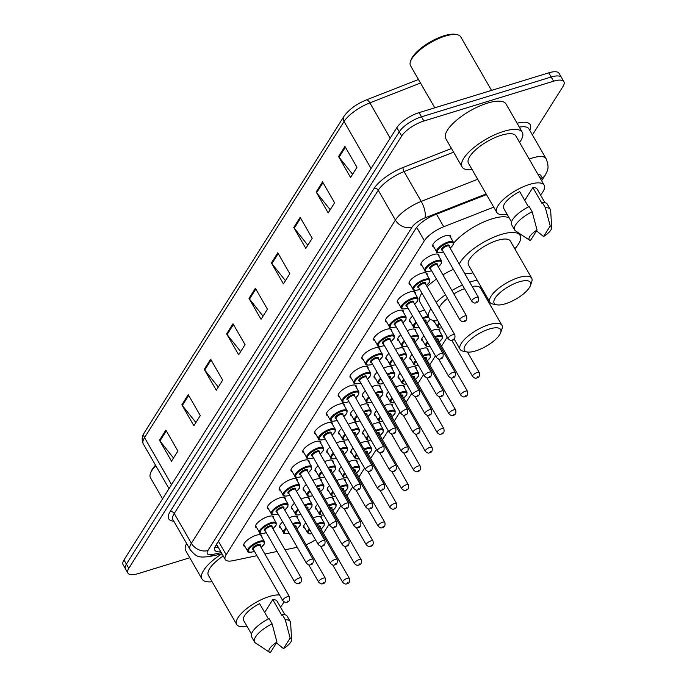 <?xml version="1.0" encoding="UTF-8"?>
<svg xmlns="http://www.w3.org/2000/svg" width="687" height="687" viewBox="0 0 687 687"><rect width="100%" height="100%" fill="white"/><g stroke="black" fill="none" stroke-linecap="round" stroke-linejoin="round"><path stroke-width="1.03" d="M256.826 527.848A10.296 3.572 -29.9 0 1 255.65 527.092A10.296 3.572 -29.9 0 1 258.767 521.673A10.296 3.572 -29.9 0 1 267.982 516.555A10.296 3.572 -29.9 0 1 273.495 516.83A10.296 3.572 -29.9 0 1 273.555 518.23M268.634 509.136A10.296 3.572 -29.9 0 1 267.458 508.38A10.296 3.572 -29.9 0 1 270.575 502.961A10.296 3.572 -29.9 0 1 279.789 497.852A10.296 3.572 -29.9 0 1 285.303 498.118A10.296 3.572 -29.9 0 1 285.363 499.518M280.442 490.424A10.296 3.572 -29.9 0 1 279.265 489.668A10.296 3.572 -29.9 0 1 282.383 484.249A10.296 3.572 -29.9 0 1 291.597 479.14A10.296 3.572 -29.9 0 1 297.11 479.406A10.296 3.572 -29.9 0 1 297.17 480.806M292.258 471.72A10.296 3.572 -29.9 0 1 291.073 470.956A10.296 3.572 -29.9 0 1 294.199 465.537A10.296 3.572 -29.9 0 1 303.414 460.427A10.296 3.572 -29.9 0 1 308.918 460.702A10.296 3.572 -29.9 0 1 308.987 462.093M304.066 453.008A10.296 3.572 -29.9 0 1 302.89 452.244A10.296 3.572 -29.9 0 1 306.007 446.825A10.296 3.572 -29.9 0 1 315.221 441.715A10.296 3.572 -29.9 0 1 320.735 441.99A10.296 3.572 -29.9 0 1 320.795 443.381M315.874 434.296A10.296 3.572 -29.9 0 1 314.698 433.54A10.296 3.572 -29.9 0 1 317.815 428.121A10.296 3.572 -29.9 0 1 327.029 423.003A10.296 3.572 -29.9 0 1 332.542 423.278A10.296 3.572 -29.9 0 1 332.602 424.669M327.682 415.583A10.296 3.572 -29.9 0 1 326.505 414.828A10.296 3.572 -29.9 0 1 329.631 409.409A10.296 3.572 -29.9 0 1 338.837 404.291A10.296 3.572 -29.9 0 1 344.35 404.566A10.296 3.572 -29.9 0 1 344.41 405.957M339.498 396.871A10.296 3.572 -29.9 0 1 338.322 396.116A10.296 3.572 -29.9 0 1 341.439 390.697A10.296 3.572 -29.9 0 1 350.653 385.579A10.296 3.572 -29.9 0 1 356.167 385.854A10.296 3.572 -29.9 0 1 356.227 387.253M351.306 378.159A10.296 3.572 -29.9 0 1 350.13 377.403A10.296 3.572 -29.9 0 1 353.247 371.985A10.296 3.572 -29.9 0 1 362.461 366.867A10.296 3.572 -29.9 0 1 367.974 367.141A10.296 3.572 -29.9 0 1 368.034 368.541M363.114 359.447A10.296 3.572 -29.9 0 1 361.937 358.691A10.296 3.572 -29.9 0 1 365.055 353.273A10.296 3.572 -29.9 0 1 374.269 348.154A10.296 3.572 -29.9 0 1 379.782 348.429A10.296 3.572 -29.9 0 1 379.842 349.829M374.922 340.735A10.296 3.572 -29.9 0 1 373.745 339.979A10.296 3.572 -29.9 0 1 376.871 334.56A10.296 3.572 -29.9 0 1 386.085 329.442A10.296 3.572 -29.9 0 1 391.59 329.717A10.296 3.572 -29.9 0 1 391.659 331.117M386.738 322.023A10.296 3.572 -29.9 0 1 385.562 321.267A10.296 3.572 -29.9 0 1 388.679 315.848A10.296 3.572 -29.9 0 1 397.893 310.73A10.296 3.572 -29.9 0 1 403.406 311.005A10.296 3.572 -29.9 0 1 403.467 312.405M398.546 303.31A10.296 3.572 -29.9 0 1 397.369 302.555A10.296 3.572 -29.9 0 1 400.487 297.136A10.296 3.572 -29.9 0 1 409.701 292.018A10.296 3.572 -29.9 0 1 415.214 292.293A10.296 3.572 -29.9 0 1 415.274 293.692M410.354 284.598A10.296 3.572 -29.9 0 1 409.177 283.843A10.296 3.572 -29.9 0 1 412.294 278.424A10.296 3.572 -29.9 0 1 421.509 273.306A10.296 3.572 -29.9 0 1 427.022 273.581A10.296 3.572 -29.9 0 1 427.082 274.98M422.17 265.886A10.296 3.572 -29.9 0 1 420.994 265.13A10.296 3.572 -29.9 0 1 424.111 259.712A10.296 3.572 -29.9 0 1 433.325 254.594A10.296 3.572 -29.9 0 1 438.838 254.868A10.296 3.572 -29.9 0 1 438.899 256.268M433.978 247.174A10.296 3.572 -29.9 0 1 432.801 246.418A10.296 3.572 -29.9 0 1 435.919 241A10.296 3.572 -29.9 0 1 445.133 235.881A10.296 3.572 -29.9 0 1 450.646 236.156A10.296 3.572 -29.9 0 1 450.706 237.556M245.01 546.56A10.296 3.572 -29.9 0 1 243.833 545.804A10.296 3.572 -29.9 0 1 246.959 540.386A10.296 3.572 -29.9 0 1 256.174 535.267A10.296 3.572 -29.9 0 1 261.678 535.542A10.296 3.572 -29.9 0 1 261.747 536.942M292.671 509.307A10.296 3.572 -29.9 0 1 291.494 508.552A10.296 3.572 -29.9 0 1 294.491 503.236M301.009 499.097A10.296 3.572 -29.9 0 1 303.826 498.015A10.296 3.572 -29.9 0 1 309.339 498.29A10.296 3.572 -29.9 0 1 309.399 499.681M304.478 490.595A10.296 3.572 -29.9 0 1 303.302 489.84A10.296 3.572 -29.9 0 1 306.299 484.524M312.825 480.385A10.296 3.572 -29.9 0 1 315.642 479.303A10.296 3.572 -29.9 0 1 321.147 479.578A10.296 3.572 -29.9 0 1 321.215 480.977M316.295 471.883A10.296 3.572 -29.9 0 1 315.118 471.127A10.296 3.572 -29.9 0 1 318.107 465.812M324.633 461.673A10.296 3.572 -29.9 0 1 327.45 460.591A10.296 3.572 -29.9 0 1 332.963 460.865A10.296 3.572 -29.9 0 1 333.023 462.265M328.103 453.171A10.296 3.572 -29.9 0 1 326.926 452.415A10.296 3.572 -29.9 0 1 329.923 447.1M336.441 442.96A10.296 3.572 -29.9 0 1 339.258 441.878A10.296 3.572 -29.9 0 1 344.771 442.153A10.296 3.572 -29.9 0 1 344.831 443.553M339.91 434.459A10.296 3.572 -29.9 0 1 338.734 433.703A10.296 3.572 -29.9 0 1 341.731 428.387M348.257 424.248A10.296 3.572 -29.9 0 1 351.066 423.166A10.296 3.572 -29.9 0 1 356.579 423.441A10.296 3.572 -29.9 0 1 356.639 424.841M351.727 415.747A10.296 3.572 -29.9 0 1 350.542 414.991A10.296 3.572 -29.9 0 1 353.539 409.675M360.065 405.536A10.296 3.572 -29.9 0 1 362.882 404.454A10.296 3.572 -29.9 0 1 368.387 404.729A10.296 3.572 -29.9 0 1 368.455 406.129M363.535 397.034A10.296 3.572 -29.9 0 1 362.358 396.279A10.296 3.572 -29.9 0 1 365.347 390.972M371.873 386.824A10.296 3.572 -29.9 0 1 374.69 385.742A10.296 3.572 -29.9 0 1 380.203 386.017A10.296 3.572 -29.9 0 1 380.263 387.416M375.342 378.322A10.296 3.572 -29.9 0 1 374.166 377.567A10.296 3.572 -29.9 0 1 377.163 372.26M383.681 368.112A10.296 3.572 -29.9 0 1 386.498 367.03A10.296 3.572 -29.9 0 1 392.011 367.305A10.296 3.572 -29.9 0 1 392.071 368.704M387.15 359.61A10.296 3.572 -29.9 0 1 385.974 358.854A10.296 3.572 -29.9 0 1 388.971 353.547M395.497 349.408A10.296 3.572 -29.9 0 1 398.314 348.318A10.296 3.572 -29.9 0 1 403.819 348.592A10.296 3.572 -29.9 0 1 403.887 349.992M398.967 340.898A10.296 3.572 -29.9 0 1 397.79 340.142A10.296 3.572 -29.9 0 1 400.779 334.835M407.305 330.696A10.296 3.572 -29.9 0 1 410.122 329.605A10.296 3.572 -29.9 0 1 415.635 329.88A10.296 3.572 -29.9 0 1 415.695 331.28M410.774 322.186A10.296 3.572 -29.9 0 1 409.598 321.43A10.296 3.572 -29.9 0 1 412.586 316.123M419.113 311.984A10.296 3.572 -29.9 0 1 421.93 310.893A10.296 3.572 -29.9 0 1 424.686 310.335M280.863 528.02A10.296 3.572 -29.9 0 1 279.686 527.264A10.296 3.572 -29.9 0 1 282.675 521.948M289.201 517.809A10.296 3.572 -29.9 0 1 292.018 516.727A10.296 3.572 -29.9 0 1 297.531 517.002A10.296 3.572 -29.9 0 1 297.591 518.393M375.763 415.91A10.296 3.572 -29.9 0 1 374.587 415.154A10.296 3.572 -29.9 0 1 376.682 410.671M384.102 405.708A10.296 3.572 -29.9 0 1 386.918 404.617A10.296 3.572 -29.9 0 1 392.432 404.892A10.296 3.572 -29.9 0 1 392.492 406.292M387.571 397.198A10.296 3.572 -29.9 0 1 386.395 396.442A10.296 3.572 -29.9 0 1 388.49 391.959M395.91 386.996A10.296 3.572 -29.9 0 1 398.726 385.914A10.296 3.572 -29.9 0 1 404.239 386.18A10.296 3.572 -29.9 0 1 404.3 387.58M328.523 490.758A10.296 3.572 -29.9 0 1 327.347 490.003A10.296 3.572 -29.9 0 1 329.442 485.52M336.862 480.548A10.296 3.572 -29.9 0 1 339.679 479.466A10.296 3.572 -29.9 0 1 345.192 479.741A10.296 3.572 -29.9 0 1 345.252 481.14M399.379 378.485A10.296 3.572 -29.9 0 1 398.202 377.73A10.296 3.572 -29.9 0 1 400.298 373.247M407.726 368.284A10.296 3.572 -29.9 0 1 410.534 367.202A10.296 3.572 -29.9 0 1 416.047 367.468A10.296 3.572 -29.9 0 1 416.107 368.867M316.707 509.471A10.296 3.572 -29.9 0 1 315.531 508.715A10.296 3.572 -29.9 0 1 317.634 504.232M325.054 499.26A10.296 3.572 -29.9 0 1 327.862 498.178A10.296 3.572 -29.9 0 1 333.375 498.453A10.296 3.572 -29.9 0 1 333.444 499.853M363.947 434.622A10.296 3.572 -29.9 0 1 362.77 433.866A10.296 3.572 -29.9 0 1 364.874 429.384M372.294 424.42A10.296 3.572 -29.9 0 1 375.111 423.329A10.296 3.572 -29.9 0 1 380.615 423.604A10.296 3.572 -29.9 0 1 380.684 425.004M340.331 472.046A10.296 3.572 -29.9 0 1 339.155 471.291A10.296 3.572 -29.9 0 1 341.25 466.808M348.67 461.836A10.296 3.572 -29.9 0 1 351.486 460.754A10.296 3.572 -29.9 0 1 357 461.029A10.296 3.572 -29.9 0 1 357.06 462.428M352.139 453.334A10.296 3.572 -29.9 0 1 350.963 452.578A10.296 3.572 -29.9 0 1 353.058 448.096M360.477 443.132A10.296 3.572 -29.9 0 1 363.294 442.042A10.296 3.572 -29.9 0 1 368.807 442.316A10.296 3.572 -29.9 0 1 368.867 443.716M411.195 359.782A10.296 3.572 -29.9 0 1 410.019 359.018A10.296 3.572 -29.9 0 1 412.114 354.544M419.534 349.571A10.296 3.572 -29.9 0 1 422.35 348.489A10.296 3.572 -29.9 0 1 427.864 348.764A10.296 3.572 -29.9 0 1 427.924 350.155M423.003 341.07A10.296 3.572 -29.9 0 1 421.827 340.305A10.296 3.572 -29.9 0 1 423.922 335.831M431.342 330.859A10.296 3.572 -29.9 0 1 434.158 329.777A10.296 3.572 -29.9 0 1 439.671 330.052A10.296 3.572 -29.9 0 1 439.732 331.443M434.811 322.358A10.296 3.572 -29.9 0 1 433.634 321.602A10.296 3.572 -29.9 0 1 433.488 320.537M304.899 528.183A10.296 3.572 -29.9 0 1 303.723 527.427A10.296 3.572 -29.9 0 1 305.818 522.944M313.238 517.972A10.296 3.572 -29.9 0 1 316.054 516.89A10.296 3.572 -29.9 0 1 321.568 517.165A10.296 3.572 -29.9 0 1 321.628 518.565M306.076 544.774A19.296 6.698 150.1 0 0 315.488 539.75M323.311 533.095A19.296 6.698 150.1 0 0 324.865 531.008L329.142 524.25M493.73 207.139L443.716 226.744A19.296 6.698 150.1 0 0 424.351 240.733L226.169 554.727A19.296 6.698 150.1 0 0 225.25 559.493A19.296 6.698 150.1 0 0 232.936 560.695L256.938 555.68M264.89 554.023L277.084 551.472M285.036 549.815L297.239 547.264M335.239 514.589L340.95 505.538M347.047 495.877L352.757 486.825M358.854 477.164L364.565 468.113M370.662 458.452L376.382 449.401M382.479 439.74L388.189 430.689M394.286 421.028L399.997 411.977M406.094 402.316L411.814 393.265M417.902 383.604L423.621 374.552M429.719 364.891L435.429 355.84M441.526 346.179L447.237 337.128M189.792 557.767L138.233 573.593A19.296 6.698 -29.9 0 1 127.902 573.078A19.296 6.698 -29.9 0 1 128.812 568.312L401.68 135.992A19.296 6.698 -29.9 0 1 423.896 121.006L553.576 81.203A19.296 6.698 -29.9 0 1 563.915 81.719A19.296 6.698 -29.9 0 1 562.997 86.485L532.416 134.927M563.915 81.719L559.098 73.346A19.296 6.698 -29.9 0 0 548.767 72.831L419.087 112.634A19.296 6.698 -29.9 0 0 396.871 127.619L124.004 559.948A19.296 6.698 -29.9 0 0 123.085 564.714L125.489 568.896A19.296 6.698 -29.9 0 1 126.408 564.13L399.276 131.81A19.296 6.698 -29.9 0 1 421.492 116.816L551.172 77.021A19.296 6.698 -29.9 0 1 561.511 77.528A19.296 6.698 -29.9 0 0 551.172 77.021L421.492 116.816A19.296 6.698 -29.9 0 0 399.276 131.81L126.408 564.13A19.296 6.698 -29.9 0 0 125.489 568.896L127.902 573.078M486.516 194.584L435.069 214.748A19.296 6.698 150.1 0 0 415.704 228.737L215.778 545.487A19.296 6.698 150.1 0 0 214.868 550.253A19.296 6.698 150.1 0 0 220.802 551.747M218.389 547.565A19.296 6.698 -29.9 0 1 214.791 547.513M300.167 217.341L312.199 238.26L305.801 248.393L293.77 227.474L300.167 217.341M322.555 181.875L334.586 202.794L328.188 212.927L316.157 192.008L322.555 181.875M344.934 146.408L356.965 167.327L350.568 177.461L338.545 156.542L344.934 146.408M233.013 323.732L245.044 344.651L238.655 354.784L226.624 333.865L233.013 323.732M210.634 359.198L222.665 380.117L216.268 390.25L204.237 369.331L210.634 359.198M188.247 394.664L200.278 415.583L193.88 425.717L181.857 404.789L188.247 394.664M165.868 430.122L177.899 451.041L171.501 461.175L159.47 440.255L165.868 430.122M277.788 252.799L289.811 273.727L283.422 283.86L271.391 262.932L277.788 252.799M255.401 288.265L267.432 309.184L261.034 319.318L249.003 298.398L255.401 288.265M263.044 316.132L249.484 299.103A5.144 4.036 -147.7 0 1 249.003 298.398M285.431 280.674L271.872 263.645A5.144 4.036 -147.7 0 1 271.391 262.932M173.51 457.997L159.951 440.968A5.144 4.036 -147.7 0 1 159.47 440.255M195.898 422.531L182.338 405.502A5.144 4.036 -147.7 0 1 181.857 404.789M218.277 387.064L204.717 370.035A5.144 4.036 -147.7 0 1 204.237 369.331M240.665 351.598L227.105 334.569A5.144 4.036 -147.7 0 1 226.624 333.865M352.586 174.275L339.026 157.246A5.144 4.036 -147.7 0 1 338.545 156.542M330.198 209.741L316.638 192.712A5.144 4.036 -147.7 0 1 316.157 192.008M307.81 245.207L294.259 228.178A5.144 4.036 -147.7 0 1 293.77 227.474M246.994 626.278A27.343 9.489 -29.9 0 1 236.68 624.466A27.343 9.489 -29.9 0 1 244.958 610.073A27.343 9.489 -29.9 0 1 269.433 596.479A27.343 9.489 -29.9 0 1 279.532 594.976M283.92 601.812A27.343 9.489 -29.9 0 1 280.459 607.042M268.402 618.944L259.6 603.65A19.296 6.698 -29.9 0 0 243.645 620.455L251.433 633.989M270.309 652.65A12.864 4.466 -29.9 0 1 269.613 652.332A12.864 4.466 -29.9 0 1 276.964 642.105L270.309 652.65M269.613 652.332L255.435 642.92A20.584 7.145 -29.9 0 1 254.559 642.019A20.584 7.145 -29.9 0 1 272.095 623.83L269.089 618.601A20.584 7.145 -29.9 0 0 251.554 636.789L254.559 642.019M276.964 642.105L272.095 623.83M264.667 612.461L272.782 599.605A19.296 6.698 -29.9 0 1 277.11 601.219L284.89 614.753M272.782 599.605L281.799 615.294L282.271 614.556A20.584 7.145 -29.9 0 1 287.243 616.265L290.249 621.495A20.584 7.145 -29.9 0 1 290.601 622.705L291.597 639.7A12.864 4.466 -29.9 0 1 283.491 648.605L290.146 638.06A12.864 4.466 -29.9 0 1 291.597 639.7M236.68 624.466L208.41 575.302A27.343 9.489 -29.9 0 1 223.241 555.998M212.111 581.743A34.736 12.048 -29.9 0 1 201.995 578.986A34.736 12.048 -29.9 0 1 221.532 554.014M201.995 578.986L185.756 550.742A34.736 12.048 -29.9 0 1 186.624 543.494M162.579 498.831L150.47 477.774A28.948 10.039 -29.9 0 1 150.401 473.532A28.948 10.039 -29.9 0 1 155.812 465.726M150.401 473.532L150.917 472.029A27.66 9.592 -29.9 0 1 155.502 465.193M282.271 614.556L285.277 619.786A20.584 7.145 -29.9 0 1 290.249 621.495M285.277 619.786L290.146 638.06M283.491 648.605L276.466 642.903M489.462 328.979A20.911 7.256 -29.9 0 1 500.703 332.602A20.911 7.256 -29.9 0 1 475.602 350.937A20.911 7.256 -29.9 0 1 467.031 351.967A20.911 7.256 -29.9 0 1 468.276 341.671A20.911 7.256 -29.9 0 1 489.462 328.979M467.031 351.967L463.141 351.194A24.122 8.373 -29.9 0 1 460.118 349.365A24.122 8.373 -29.9 0 1 467.426 336.664A24.122 8.373 -29.9 0 1 489.024 324.676A24.122 8.373 -29.9 0 1 501.939 325.32A24.122 8.373 -29.9 0 1 501.999 328.85L500.703 332.602M501.939 325.32L480.582 288.179A24.122 8.373 150.1 0 0 472.149 286.462M469.685 282.185A35.381 12.272 -29.9 0 1 471.402 281.627A35.381 12.272 -29.9 0 1 477.207 280.184M485.803 295.127A35.381 12.272 -29.9 0 1 485.065 295.968M464.498 288.643A24.122 8.373 150.1 0 0 453.867 293.924M447.512 298.347A24.122 8.373 150.1 0 0 439.165 307.596M437.834 320.769A35.381 12.272 -29.9 0 1 429.006 317.841A35.381 12.272 -29.9 0 1 430.912 308.738M436.202 302.452A35.381 12.272 -29.9 0 1 445.451 294.766M451.917 290.532A35.381 12.272 -29.9 0 1 462.428 285.036M429.006 317.841L419.98 302.151A35.381 12.272 -29.9 0 1 421.895 293.048M427.177 286.754A35.381 12.272 -29.9 0 1 436.425 279.068M442.9 274.834A35.381 12.272 -29.9 0 1 453.403 269.347M519.217 281.833A20.911 7.256 -29.9 0 1 530.467 285.448A20.911 7.256 -29.9 0 1 505.366 303.783A20.911 7.256 -29.9 0 1 496.787 304.813A20.911 7.256 -29.9 0 1 498.032 294.525A20.911 7.256 -29.9 0 1 519.217 281.833M496.787 304.813L492.905 304.049A24.122 8.373 -29.9 0 1 489.874 302.22A24.122 8.373 -29.9 0 1 497.182 289.519A24.122 8.373 -29.9 0 1 518.779 277.522A24.122 8.373 -29.9 0 1 531.695 278.166A24.122 8.373 -29.9 0 1 531.755 281.704L530.467 285.448M531.695 278.166L510.347 241.034A24.122 8.373 150.1 0 0 497.431 240.39A24.122 8.373 150.1 0 0 475.833 252.378A24.122 8.373 150.1 0 0 468.525 265.079L489.874 302.22M459.268 264.066A35.381 12.272 -29.9 0 1 501.158 234.482A35.381 12.272 -29.9 0 1 520.102 235.418A35.381 12.272 -29.9 0 1 514.821 248.814M453.635 243.215A35.381 12.272 -29.9 0 1 492.141 218.792A35.381 12.272 -29.9 0 1 509.222 217.951M472.999 272.868A35.381 12.272 -29.9 0 1 464.747 273.589M450.251 248.376A35.381 12.272 -29.9 0 1 450.552 247.758M434.768 107.825L410.551 65.712A28.948 10.039 -29.9 0 1 410.483 61.469L410.998 59.975A27.66 9.592 -29.9 0 1 444.214 35.715A27.66 9.592 -29.9 0 1 455.55 34.35L457.104 34.659A28.948 10.039 -29.9 0 1 460.737 36.858L491.531 90.401M410.483 61.469A28.948 10.039 -29.9 0 1 445.236 36.085A28.948 10.039 -29.9 0 1 457.104 34.659M472.192 169.68A34.736 12.048 -29.9 0 1 462.076 166.924A34.736 12.048 -29.9 0 1 472.596 148.641A34.736 12.048 -29.9 0 1 503.7 131.372A34.736 12.048 -29.9 0 1 522.3 132.299A34.736 12.048 -29.9 0 1 519.595 142.424M462.076 166.924L445.829 138.68A34.736 12.048 -29.9 0 1 456.357 120.397A34.736 12.048 -29.9 0 1 487.461 103.127A34.736 12.048 -29.9 0 1 506.061 104.055L522.3 132.299M507.075 214.215A27.343 9.489 -29.9 0 1 496.753 212.403A27.343 9.489 -29.9 0 1 505.039 198.011A27.343 9.489 -29.9 0 1 529.514 184.417A27.343 9.489 -29.9 0 1 544.156 185.147A27.343 9.489 -29.9 0 1 540.532 194.979M496.753 212.403L468.482 163.24A27.343 9.489 -29.9 0 1 476.769 148.847A27.343 9.489 -29.9 0 1 501.244 135.253A27.343 9.489 -29.9 0 1 515.885 135.983L544.156 185.147M528.475 206.881L519.681 191.587A19.296 6.698 -29.9 0 0 503.726 208.393L511.514 221.927M530.39 240.587A12.864 4.466 -29.9 0 1 529.694 240.27A12.864 4.466 -29.9 0 1 537.045 230.042L530.39 240.587M529.694 240.27L515.508 230.866A20.584 7.145 -29.9 0 1 514.64 229.956A20.584 7.145 -29.9 0 1 532.176 211.768L529.17 206.538A20.584 7.145 -29.9 0 0 511.635 224.726L514.64 229.956M537.045 230.042L532.176 211.768M524.748 200.398L532.863 187.542A19.296 6.698 -29.9 0 1 537.182 189.157L544.971 202.691M532.863 187.542L541.88 203.232L542.352 202.493A20.584 7.145 -29.9 0 1 547.324 204.202L550.33 209.432A20.584 7.145 -29.9 0 1 550.673 210.643L551.678 227.637A12.864 4.466 -29.9 0 1 543.563 236.543L550.227 225.997A12.864 4.466 -29.9 0 1 551.678 227.637M542.352 202.493L545.358 207.723A20.584 7.145 -29.9 0 1 550.33 209.432M545.358 207.723L550.227 225.997M543.563 236.543L536.538 230.841M216.723 544.654A19.296 12.409 78.2 0 1 216.104 544.98M218.432 541.279L226.169 554.727M416.674 227.38L424.351 240.733M436.503 214.189L443.716 226.744M529.17 159.092A25.728 8.931 -29.9 0 1 532.305 158.01A25.728 8.931 -29.9 0 1 546.088 158.697L528.947 128.89A25.728 8.931 150.1 0 0 519.346 127.155M173.802 521.201A28.948 10.039 -29.9 0 1 170.093 511.669L374.106 188.436A28.948 10.039 -29.9 0 1 403.157 167.448L451.479 148.512M517.088 123.239A28.948 10.039 -29.9 0 1 529.737 130.255M128.812 568.312L124.004 559.948M553.576 81.203L548.767 72.831M423.896 121.006L419.087 112.634M401.68 135.992L396.871 127.619M190.162 549.634A25.728 8.931 -29.9 0 1 191.381 543.28L174.232 513.472A25.728 8.931 150.1 0 0 173.012 519.827L190.162 549.634C197.023 557.715 198.861 557.466 209.063 556.616L222.038 553.911M486.138 193.932L424.858 217.951A12.864 4.466 150.1 0 0 411.951 227.277L207.938 550.51A12.864 10.082 -147.7 0 1 191.381 543.28L395.394 220.055A25.728 8.931 -29.9 0 1 421.217 201.403L404.068 171.587A25.728 8.931 150.1 0 0 378.245 190.239L174.232 513.472A3.22 2.525 32.3 0 0 170.093 511.669M424.858 217.951A12.864 4.775 68.6 0 0 421.217 201.403L477.697 179.264M453.592 152.179L404.068 171.587A3.22 1.194 -111.4 0 1 403.157 167.448M411.951 227.277A12.864 10.082 -147.7 0 1 395.394 220.055L378.245 190.239A3.22 2.525 32.3 0 0 374.106 188.436M207.938 550.51A12.864 4.466 150.1 0 0 212.446 554.486L221.308 552.64M540.411 178.637A12.864 4.466 150.1 0 0 538.033 174.498M212.446 554.486A12.864 8.278 78.2 0 1 209.063 556.616M541.648 180.784L545.203 175.159A12.864 10.082 -147.7 0 1 540.454 178.714M217.126 545.366L215.666 545.667M171.552 484.618L144.536 437.636A6.432 5.041 -147.7 0 1 144.364 432.587L343.886 116.472A6.432 5.041 32.3 0 0 344.058 121.522L144.536 437.636A25.728 8.931 150.1 0 0 143.317 443.991C141.513 440.041 141.865 436.236 144.364 432.587M366.137 100.036A6.432 2.387 68.6 0 1 366.343 99.924A6.432 2.387 68.6 0 1 369.881 102.87A25.728 8.931 150.1 0 0 344.058 121.522L371.066 168.504M420.504 83.024L369.881 102.87L390.199 138.199M255.847 289.038L249.484 299.103M233.46 324.504L227.105 334.569M211.072 359.962L204.717 370.035M188.693 395.429L182.338 405.502M166.306 430.895L159.951 440.968M278.226 253.572L271.872 263.645M300.614 218.105L294.259 228.178M322.993 182.648L316.638 192.712M345.381 147.181L339.026 157.246M312.001 533.696L309.794 533.928L307.587 532.854A9.652 3.349 -29.9 0 1 309.27 528.947M316.664 523.932A9.652 3.349 -29.9 0 1 319.154 522.979A9.652 3.349 -29.9 0 1 324.316 523.236L320.391 516.409M321.009 529.093A9.008 3.126 150.1 0 0 324.152 524.284A9.008 3.126 150.1 0 0 319.24 523.846A9.008 3.126 150.1 0 0 317.085 524.653M309.725 529.729A9.008 3.126 150.1 0 0 311.967 533.636M317.944 526.148A4.5 1.563 -29.9 0 1 320.005 527.341M319.893 527.152L319.902 527.169A3.856 1.34 150.1 0 0 318.39 526.929M349.374 578.428C350.052 581.623 349.185 583.409 346.755 583.761C345.905 584.508 344.548 584.01 342.684 582.275A3.856 1.34 -29.9 0 1 343.852 580.24A3.856 1.34 -29.9 0 1 347.304 578.325A3.856 1.34 -29.9 0 1 349.374 578.428L319.902 527.169M347.742 582.628L347.321 583.306L347.742 582.628M323.817 514.984L321.602 515.216L319.395 514.151A9.652 3.349 -29.9 0 1 321.078 510.235M328.472 505.22A9.652 3.349 -29.9 0 1 330.962 504.267A9.652 3.349 -29.9 0 1 336.132 504.524L332.199 497.697M332.817 510.381A9.008 3.126 150.1 0 0 335.96 505.572A9.008 3.126 150.1 0 0 331.048 505.134A9.008 3.126 150.1 0 0 328.893 505.941M321.533 511.016A9.008 3.126 150.1 0 0 323.775 514.924M329.751 507.435A4.5 1.563 -29.9 0 1 331.812 508.638M331.701 508.44L331.709 508.457A3.856 1.34 150.1 0 0 330.198 508.217M361.182 559.716C361.869 562.919 360.993 564.697 358.571 565.049C357.712 565.796 356.355 565.298 354.492 563.563A3.856 1.34 -29.9 0 1 355.66 561.528A3.856 1.34 -29.9 0 1 359.121 559.613A3.856 1.34 -29.9 0 1 361.182 559.716L331.709 508.457M359.559 563.915L359.129 564.594L359.559 563.915M335.625 496.272L332.259 496.289L331.211 495.439A9.652 3.349 -29.9 0 1 332.894 491.523M340.288 486.508A9.652 3.349 -29.9 0 1 342.77 485.563A9.652 3.349 -29.9 0 1 347.94 485.812L344.015 478.985M344.625 491.669A9.008 3.126 150.1 0 0 347.768 486.86A9.008 3.126 150.1 0 0 342.856 486.422A9.008 3.126 150.1 0 0 340.7 487.229M333.341 492.304A9.008 3.126 150.1 0 0 335.591 496.212M341.559 488.723A4.5 1.563 -29.9 0 1 343.62 489.925M372.998 541.004C373.676 544.207 372.801 545.985 370.379 546.337C369.52 547.084 368.163 546.586 366.3 544.851A3.856 1.34 -29.9 0 1 367.476 542.816A3.856 1.34 -29.9 0 1 370.928 540.901A3.856 1.34 -29.9 0 1 372.998 541.004L343.509 489.728A3.856 1.34 150.1 0 0 342.006 489.505M371.366 545.203L370.937 545.882L371.366 545.203M347.433 477.559L344.067 477.577L343.019 476.726A9.652 3.349 -29.9 0 1 344.702 472.811M352.096 467.795A9.652 3.349 -29.9 0 1 354.578 466.851A9.652 3.349 -29.9 0 1 359.748 467.1L355.823 460.273M356.441 472.957A9.008 3.126 150.1 0 0 359.584 468.148A9.008 3.126 150.1 0 0 354.672 467.71A9.008 3.126 150.1 0 0 352.508 468.517M345.149 473.592A9.008 3.126 150.1 0 0 347.399 477.499M353.376 470.011A4.5 1.563 -29.9 0 1 355.428 471.213M355.325 471.024L355.334 471.033A3.856 1.34 150.1 0 0 353.814 470.793M384.806 522.292C385.484 525.495 384.617 527.273 382.187 527.625C381.337 528.372 379.971 527.874 378.116 526.139A3.856 1.34 -29.9 0 1 379.284 524.104A3.856 1.34 -29.9 0 1 382.736 522.189A3.856 1.34 -29.9 0 1 384.806 522.292L355.334 471.033M383.174 526.491L382.753 527.169L383.174 526.491M359.241 458.847L355.883 458.864L354.827 458.014A9.652 3.349 -29.9 0 1 356.51 454.098M363.904 449.083A9.652 3.349 -29.9 0 1 366.394 448.139A9.652 3.349 -29.9 0 1 371.555 448.388L367.631 441.561M368.249 454.244A9.008 3.126 150.1 0 0 371.392 449.435A9.008 3.126 150.1 0 0 366.48 448.997A9.008 3.126 150.1 0 0 364.325 449.805M356.965 454.88A9.008 3.126 150.1 0 0 359.207 458.787M365.183 451.307A4.5 1.563 -29.9 0 1 367.244 452.501M367.133 452.312L367.141 452.321A3.856 1.34 150.1 0 0 365.63 452.08M396.614 503.58C397.292 506.783 396.425 508.56 394.003 508.912C393.144 509.66 391.788 509.161 389.924 507.427A3.856 1.34 -29.9 0 1 391.092 505.392A3.856 1.34 -29.9 0 1 394.544 503.477A3.856 1.34 -29.9 0 1 396.614 503.58L367.141 452.321M394.982 507.779L394.561 508.457L394.982 507.779M371.057 440.144L367.691 440.152L366.643 439.302A9.652 3.349 -29.9 0 1 368.326 435.386M375.712 430.371A9.652 3.349 -29.9 0 1 378.202 429.427A9.652 3.349 -29.9 0 1 383.372 429.684L379.439 422.849M380.057 435.532A9.008 3.126 150.1 0 0 383.2 430.723A9.008 3.126 150.1 0 0 378.288 430.285A9.008 3.126 150.1 0 0 376.132 431.093M368.773 436.168A9.008 3.126 150.1 0 0 371.023 440.075M376.991 432.595A4.5 1.563 -29.9 0 1 379.052 433.789M378.941 433.6L378.949 433.609A3.856 1.34 150.1 0 0 377.438 433.368M408.422 484.867C409.108 488.071 408.233 489.848 405.811 490.2C404.952 490.947 403.595 490.458 401.732 488.715A3.856 1.34 -29.9 0 1 402.9 486.688A3.856 1.34 -29.9 0 1 406.361 484.764A3.856 1.34 -29.9 0 1 408.422 484.867L378.949 433.609M406.798 489.067L406.369 489.745L406.798 489.067M382.865 421.432L379.499 421.44L378.451 420.59A9.652 3.349 -29.9 0 1 380.134 416.674M387.528 411.659A9.652 3.349 -29.9 0 1 390.01 410.714A9.652 3.349 -29.9 0 1 395.18 410.972L391.255 404.136M391.865 416.829A9.008 3.126 150.1 0 0 395.008 412.011A9.008 3.126 150.1 0 0 390.096 411.573A9.008 3.126 150.1 0 0 387.94 412.38M380.581 417.456A9.008 3.126 150.1 0 0 382.831 421.363M388.799 413.883A4.5 1.563 -29.9 0 1 390.86 415.077M420.238 466.155C420.916 469.358 420.04 471.136 417.619 471.497C416.76 472.235 415.403 471.746 413.54 470.002A3.856 1.34 -29.9 0 1 414.716 467.976A3.856 1.34 -29.9 0 1 418.168 466.052A3.856 1.34 -29.9 0 1 420.238 466.155L390.766 414.896A3.856 1.34 150.1 0 0 389.246 414.656M418.606 470.355L418.177 471.033L418.606 470.355M394.673 402.719L391.315 402.728L390.259 401.878A9.652 3.349 -29.9 0 1 391.942 397.962M399.336 392.947A9.652 3.349 -29.9 0 1 401.826 392.002A9.652 3.349 -29.9 0 1 406.987 392.26L403.063 385.424M403.681 398.117A9.008 3.126 150.1 0 0 406.824 393.299A9.008 3.126 150.1 0 0 401.912 392.861A9.008 3.126 150.1 0 0 399.748 393.668M392.397 398.743A9.008 3.126 150.1 0 0 394.639 402.651M400.615 395.171A4.5 1.563 -29.9 0 1 402.676 396.365M432.046 447.443C432.724 450.646 431.857 452.424 429.427 452.785C428.576 453.523 427.211 453.034 425.356 451.29A3.856 1.34 -29.9 0 1 426.524 449.264A3.856 1.34 -29.9 0 1 429.976 447.34A3.856 1.34 -29.9 0 1 432.046 447.443L402.565 396.167A3.856 1.34 150.1 0 0 401.062 395.944M430.414 451.642L429.993 452.321L430.414 451.642M406.489 384.007L404.274 384.239L402.067 383.166A9.652 3.349 -29.9 0 1 403.75 379.25M411.144 374.235A9.652 3.349 -29.9 0 1 413.634 373.29A9.652 3.349 -29.9 0 1 418.804 373.548L414.871 366.712M415.489 379.404A9.008 3.126 150.1 0 0 418.632 374.587A9.008 3.126 150.1 0 0 413.72 374.149A9.008 3.126 150.1 0 0 411.565 374.965M404.205 380.04A9.008 3.126 150.1 0 0 406.446 383.939M412.423 376.459A4.5 1.563 -29.9 0 1 414.484 377.652M443.854 428.731C444.532 431.934 443.665 433.712 441.243 434.072C440.384 434.819 439.027 434.321 437.164 432.578A3.856 1.34 -29.9 0 1 438.332 430.551A3.856 1.34 -29.9 0 1 441.793 428.628A3.856 1.34 -29.9 0 1 443.854 428.731L414.373 377.455A3.856 1.34 150.1 0 0 412.87 377.232M442.23 432.93L441.801 433.609L442.23 432.93M418.297 365.295L416.09 365.527L413.883 364.453A9.652 3.349 -29.9 0 1 415.566 360.538M422.96 355.522A9.652 3.349 -29.9 0 1 425.442 354.578A9.652 3.349 -29.9 0 1 430.612 354.835L426.679 348M427.297 360.692A9.008 3.126 150.1 0 0 430.44 355.875A9.008 3.126 150.1 0 0 425.528 355.437A9.008 3.126 150.1 0 0 423.372 356.252M416.013 361.328A9.008 3.126 150.1 0 0 418.263 365.226M424.231 357.747A4.5 1.563 -29.9 0 1 426.292 358.94M426.18 358.751L426.189 358.769A3.856 1.34 150.1 0 0 424.678 358.52M455.67 410.019C456.348 413.222 455.472 415 453.051 415.36C452.192 416.107 450.835 415.609 448.972 413.866A3.856 1.34 -29.9 0 1 450.14 411.839A3.856 1.34 -29.9 0 1 453.6 409.916A3.856 1.34 -29.9 0 1 455.67 410.019L426.189 358.769M454.038 414.227L453.609 414.896L454.038 414.227M430.105 346.583L427.898 346.815L425.691 345.741A9.652 3.349 -29.9 0 1 427.374 341.825M434.768 336.81A9.652 3.349 -29.9 0 1 437.25 335.866A9.652 3.349 -29.9 0 1 442.419 336.123L438.495 329.288M439.113 341.98A9.008 3.126 150.1 0 0 442.256 337.162A9.008 3.126 150.1 0 0 437.344 336.724A9.008 3.126 150.1 0 0 435.18 337.54M427.821 342.615A9.008 3.126 150.1 0 0 430.071 346.523M436.047 339.035A4.5 1.563 -29.9 0 1 438.1 340.228M437.997 340.039L438.005 340.056A3.856 1.34 150.1 0 0 436.485 339.807M467.478 391.307C468.156 394.51 467.289 396.287 464.859 396.648C464.008 397.395 462.643 396.897 460.788 395.154A3.856 1.34 -29.9 0 1 461.956 393.127A3.856 1.34 -29.9 0 1 465.408 391.204A3.856 1.34 -29.9 0 1 467.478 391.307L438.005 340.056M465.846 395.514L465.417 396.184L465.846 395.514M441.913 327.871L439.706 328.103L437.499 327.029A9.652 3.349 -29.9 0 1 439.182 323.113M439.637 323.903A9.008 3.126 150.1 0 0 441.878 327.811M479.286 372.594C479.964 375.798 479.097 377.575 476.675 377.936C475.816 378.683 474.459 378.185 472.596 376.45A3.856 1.34 -29.9 0 1 473.764 374.415A3.856 1.34 -29.9 0 1 477.216 372.491A3.856 1.34 -29.9 0 1 479.286 372.594L467.461 352.036M477.654 376.802L477.233 377.472L477.654 376.802M292.628 523.76A9.652 3.349 -29.9 0 1 295.109 522.816A9.652 3.349 -29.9 0 1 300.279 523.073L300.099 525.521L296.99 528.973M296.973 528.93A9.008 3.126 150.1 0 0 300.116 524.112A9.008 3.126 150.1 0 0 295.204 523.674A9.008 3.126 150.1 0 0 293.04 524.49M323.268 578.153A3.856 1.34 -29.9 0 1 325.337 578.256C325.818 581.709 324.951 583.486 322.718 583.598C321.868 584.345 320.503 583.847 318.648 582.112A3.856 1.34 -29.9 0 1 319.816 580.077A3.856 1.34 -29.9 0 1 323.268 578.153M323.285 583.134L323.706 582.464L323.285 583.134M325.337 578.256L295.865 527.006A3.856 1.34 150.1 0 0 294.345 526.757M279.626 525.864L283.551 532.691A9.652 3.349 -29.9 0 1 286.118 527.925M293.907 525.984A4.5 1.563 -29.9 0 1 295.96 527.178M286.548 528.681A9.008 3.126 150.1 0 0 289.133 533.164M304.435 505.048A9.652 3.349 -29.9 0 1 306.926 504.103A9.652 3.349 -29.9 0 1 312.087 504.361L311.907 506.808L308.807 510.261M308.781 510.218A9.008 3.126 150.1 0 0 311.924 505.4A9.008 3.126 150.1 0 0 307.012 504.962A9.008 3.126 150.1 0 0 304.856 505.778M335.076 559.45A3.856 1.34 -29.9 0 1 337.145 559.544C337.626 562.997 336.759 564.774 334.535 564.886C333.676 565.633 332.319 565.135 330.456 563.4A3.856 1.34 -29.9 0 1 331.623 561.365A3.856 1.34 -29.9 0 1 335.076 559.45M335.093 564.422L335.514 563.752L335.093 564.422M337.145 559.544L307.673 508.294A3.856 1.34 150.1 0 0 306.162 508.045M291.434 507.152L295.358 513.979A9.652 3.349 -29.9 0 1 297.926 509.213M305.715 507.272A4.5 1.563 -29.9 0 1 307.776 508.466M298.356 509.969A9.008 3.126 150.1 0 0 300.94 514.451M316.243 486.336A9.652 3.349 -29.9 0 1 318.734 485.391A9.652 3.349 -29.9 0 1 323.903 485.649L323.714 488.096L320.614 491.548M320.589 491.506A9.008 3.126 150.1 0 0 323.732 486.688A9.008 3.126 150.1 0 0 318.82 486.25A9.008 3.126 150.1 0 0 316.664 487.066M346.892 540.738A3.856 1.34 -29.9 0 1 348.953 540.841C349.443 544.284 348.567 546.062 346.342 546.174C345.484 546.921 344.127 546.423 342.263 544.688A3.856 1.34 -29.9 0 1 343.431 542.653A3.856 1.34 -29.9 0 1 346.892 540.738M346.901 545.71L347.33 545.04L346.901 545.71M348.953 540.841L319.481 489.582A3.856 1.34 150.1 0 0 317.969 489.333M303.242 488.44L307.175 495.267A9.652 3.349 -29.9 0 1 309.734 490.501M317.523 488.56A4.5 1.563 -29.9 0 1 319.584 489.754M310.172 491.257A9.008 3.126 150.1 0 0 312.748 495.739M328.06 467.632A9.652 3.349 -29.9 0 1 330.541 466.679A9.652 3.349 -29.9 0 1 335.711 466.937L335.522 469.384L332.422 472.836M332.396 472.793A9.008 3.126 150.1 0 0 335.539 467.976A9.008 3.126 150.1 0 0 330.627 467.538A9.008 3.126 150.1 0 0 328.472 468.354M358.7 522.026A3.856 1.34 -29.9 0 1 360.769 522.129C361.25 525.572 360.374 527.35 358.15 527.461C357.292 528.209 355.935 527.71 354.071 525.976A3.856 1.34 -29.9 0 1 355.248 523.941A3.856 1.34 -29.9 0 1 358.7 522.026M358.708 527.006L359.138 526.328L358.708 527.006M360.769 522.129L331.297 470.87A3.856 1.34 150.1 0 0 329.777 470.621M315.05 469.728L318.983 476.555A9.652 3.349 -29.9 0 1 321.55 471.789M329.331 469.848A4.5 1.563 -29.9 0 1 331.392 471.042M321.98 472.544A9.008 3.126 150.1 0 0 324.556 477.027M339.867 448.92A9.652 3.349 -29.9 0 1 342.358 447.967A9.652 3.349 -29.9 0 1 347.519 448.225L347.339 450.672L344.239 454.124M344.213 454.081A9.008 3.126 150.1 0 0 347.356 449.264A9.008 3.126 150.1 0 0 342.444 448.834A9.008 3.126 150.1 0 0 340.28 449.642M370.508 503.313A3.856 1.34 -29.9 0 1 372.577 503.416C373.058 506.86 372.191 508.638 369.958 508.749C369.108 509.496 367.743 508.998 365.888 507.264A3.856 1.34 -29.9 0 1 367.056 505.228A3.856 1.34 -29.9 0 1 370.508 503.313M370.525 508.294L370.946 507.616L370.525 508.294M372.577 503.416L343.105 452.158A3.856 1.34 150.1 0 0 341.594 451.917M326.866 451.016L330.791 457.843A9.652 3.349 -29.9 0 1 333.358 453.077M341.147 451.136A4.5 1.563 -29.9 0 1 343.208 452.329M333.788 453.832A9.008 3.126 150.1 0 0 336.372 458.315M351.675 430.208A9.652 3.349 -29.9 0 1 354.166 429.255A9.652 3.349 -29.9 0 1 359.335 429.512L359.146 431.96L356.046 435.412M356.021 435.369A9.008 3.126 150.1 0 0 359.164 430.56A9.008 3.126 150.1 0 0 354.252 430.122A9.008 3.126 150.1 0 0 352.096 430.929M382.324 484.601A3.856 1.34 -29.9 0 1 384.385 484.704C384.875 488.148 383.999 489.925 381.774 490.037C380.916 490.784 379.559 490.286 377.695 488.551A3.856 1.34 -29.9 0 1 378.863 486.516A3.856 1.34 -29.9 0 1 382.324 484.601M382.333 489.582L382.762 488.904L382.333 489.582M384.385 484.704L354.913 433.445A3.856 1.34 150.1 0 0 353.401 433.205M338.674 432.303L342.598 439.13A9.652 3.349 -29.9 0 1 345.166 434.373M352.955 432.424A4.5 1.563 -29.9 0 1 355.016 433.617M345.604 435.12A9.008 3.126 150.1 0 0 348.18 439.611M363.483 411.496A9.652 3.349 -29.9 0 1 365.973 410.543A9.652 3.349 -29.9 0 1 371.143 410.8L370.954 413.248L367.854 416.7M367.828 416.657A9.008 3.126 150.1 0 0 370.971 411.848A9.008 3.126 150.1 0 0 366.059 411.41A9.008 3.126 150.1 0 0 363.904 412.217M394.132 465.889A3.856 1.34 -29.9 0 1 396.201 465.992C396.682 469.436 395.806 471.213 393.582 471.325C392.724 472.072 391.367 471.574 389.503 469.839A3.856 1.34 -29.9 0 1 390.671 467.804A3.856 1.34 -29.9 0 1 394.132 465.889M394.14 470.87L394.57 470.191L394.14 470.87M396.201 465.992L366.721 414.733A3.856 1.34 150.1 0 0 365.209 414.493M350.482 413.591L354.415 420.427A9.652 3.349 -29.9 0 1 356.974 415.661M364.763 413.711A4.5 1.563 -29.9 0 1 366.824 414.905M357.412 416.408A9.008 3.126 150.1 0 0 359.988 420.899M375.3 392.784A9.652 3.349 -29.9 0 1 377.781 391.839A9.652 3.349 -29.9 0 1 382.951 392.088L382.762 394.536L379.662 397.988M379.645 397.945A9.008 3.126 150.1 0 0 382.788 393.136A9.008 3.126 150.1 0 0 377.876 392.698A9.008 3.126 150.1 0 0 375.712 393.505M405.94 447.177A3.856 1.34 -29.9 0 1 408.009 447.28C408.49 450.724 407.623 452.501 405.39 452.613C404.54 453.36 403.175 452.862 401.32 451.127A3.856 1.34 -29.9 0 1 402.488 449.092A3.856 1.34 -29.9 0 1 405.94 447.177M405.948 452.158L406.378 451.479L405.948 452.158M408.009 447.28L378.537 396.021A3.856 1.34 150.1 0 0 377.017 395.781M362.298 394.879L366.223 401.715A9.652 3.349 -29.9 0 1 368.79 396.949M376.57 394.999A4.5 1.563 -29.9 0 1 378.631 396.201M369.22 397.696A9.008 3.126 150.1 0 0 371.796 402.187M387.107 374.072A9.652 3.349 -29.9 0 1 389.598 373.127A9.652 3.349 -29.9 0 1 394.759 373.376L394.578 375.823L391.478 379.276M391.453 379.233A9.008 3.126 150.1 0 0 394.596 374.424A9.008 3.126 150.1 0 0 389.684 373.986A9.008 3.126 150.1 0 0 387.528 374.793M417.748 428.465A3.856 1.34 -29.9 0 1 419.817 428.568C420.298 432.011 419.431 433.789 417.207 433.901C416.348 434.648 414.991 434.15 413.127 432.415A3.856 1.34 -29.9 0 1 414.295 430.38A3.856 1.34 -29.9 0 1 417.748 428.465M417.765 433.445L418.185 432.767L417.765 433.445M419.817 428.568L390.345 377.309A3.856 1.34 150.1 0 0 388.833 377.069M374.106 376.167L378.03 383.002A9.652 3.349 -29.9 0 1 380.598 378.236M388.387 376.287A4.5 1.563 -29.9 0 1 390.448 377.489M381.027 378.984A9.008 3.126 150.1 0 0 383.612 383.475M398.915 355.359A9.652 3.349 -29.9 0 1 401.406 354.415A9.652 3.349 -29.9 0 1 406.575 354.664L406.386 357.111L403.286 360.563M403.26 360.52A9.008 3.126 150.1 0 0 406.403 355.711A9.008 3.126 150.1 0 0 401.491 355.273A9.008 3.126 150.1 0 0 399.336 356.081M429.564 409.753A3.856 1.34 -29.9 0 1 431.625 409.856C432.114 413.299 431.238 415.077 429.014 415.188C428.156 415.936 426.799 415.437 424.935 413.703A3.856 1.34 -29.9 0 1 426.103 411.668A3.856 1.34 -29.9 0 1 429.564 409.753M429.573 414.733L430.002 414.055L429.573 414.733M431.625 409.856L402.153 358.597A3.856 1.34 150.1 0 0 400.641 358.356M385.914 357.455L389.838 364.29A9.652 3.349 -29.9 0 1 392.406 359.524M400.195 357.583A4.5 1.563 -29.9 0 1 402.256 358.777M392.844 360.271A9.008 3.126 150.1 0 0 395.42 364.763M410.732 336.647A9.652 3.349 -29.9 0 1 413.213 335.703A9.652 3.349 -29.9 0 1 418.383 335.96L418.194 338.399L415.094 341.851M415.068 341.808A9.008 3.126 150.1 0 0 418.211 336.999A9.008 3.126 150.1 0 0 413.299 336.561A9.008 3.126 150.1 0 0 411.144 337.369M441.372 391.04A3.856 1.34 -29.9 0 1 443.441 391.143C443.922 394.587 443.046 396.365 440.822 396.476C439.963 397.223 438.607 396.734 436.743 394.991A3.856 1.34 -29.9 0 1 437.92 392.964A3.856 1.34 -29.9 0 1 441.372 391.04M441.38 396.021L441.81 395.343L441.38 396.021M443.441 391.143L413.969 339.885A3.856 1.34 150.1 0 0 412.449 339.644M397.721 338.743L401.655 345.578A9.652 3.349 -29.9 0 1 404.214 340.812M412.002 338.871A4.5 1.563 -29.9 0 1 414.063 340.065M404.652 341.568A9.008 3.126 150.1 0 0 407.228 346.05M422.539 317.935A9.652 3.349 -29.9 0 1 425.021 316.99A9.652 3.349 -29.9 0 1 428.199 316.441M426.885 323.105A9.008 3.126 150.1 0 0 430.053 319.069M428.748 317.394A9.008 3.126 150.1 0 0 425.116 317.849A9.008 3.126 150.1 0 0 422.952 318.656M453.18 372.328A3.856 1.34 -29.9 0 1 455.249 372.431C455.73 375.875 454.863 377.652 452.63 377.773C451.78 378.511 450.414 378.022 448.559 376.278A3.856 1.34 -29.9 0 1 449.727 374.252A3.856 1.34 -29.9 0 1 453.18 372.328M453.197 377.309L453.618 376.631L453.197 377.309M455.249 372.431L425.777 321.173A3.856 1.34 150.1 0 0 424.265 320.932M409.538 320.03L413.462 326.866A9.652 3.349 -29.9 0 1 416.03 322.1M423.819 320.159A4.5 1.563 -29.9 0 1 425.871 321.353M416.459 322.856A9.008 3.126 150.1 0 0 419.044 327.338M243.773 544.405L247.706 551.24A9.652 3.349 -29.9 0 1 250.626 546.156A9.652 3.349 -29.9 0 1 259.265 541.365A9.652 3.349 -29.9 0 1 264.435 541.622L264.246 544.061L261.146 547.513M261.12 547.47A9.008 3.126 150.1 0 0 264.263 542.661A9.008 3.126 150.1 0 0 259.351 542.223A9.008 3.126 150.1 0 0 248.986 549.214A9.008 3.126 150.1 0 0 253.383 551.678A9.008 3.126 150.1 0 0 254.43 551.326M253.426 549.574A4.5 1.563 -29.9 0 1 253.099 547.53A4.5 1.563 -29.9 0 1 257.857 544.585A4.5 1.563 -29.9 0 1 260.115 545.727M289.485 596.805L260.012 545.547A3.856 1.34 150.1 0 0 257.951 545.444A3.856 1.34 150.1 0 0 254.491 547.367A3.856 1.34 150.1 0 0 253.323 549.402L282.795 600.653A3.856 1.34 -29.9 0 1 283.963 598.626A3.856 1.34 -29.9 0 1 287.424 596.702A3.856 1.34 -29.9 0 1 289.485 596.805C289.974 600.249 289.098 602.027 286.874 602.138C286.015 602.885 284.658 602.396 282.795 600.653M287.432 601.683L287.862 601.005L287.432 601.683M255.581 525.692L259.514 532.528A9.652 3.349 -29.9 0 1 262.434 527.444A9.652 3.349 -29.9 0 1 271.073 522.652A9.652 3.349 -29.9 0 1 276.243 522.91L276.054 525.349L272.954 528.801M272.928 528.767A9.008 3.126 150.1 0 0 276.071 523.949A9.008 3.126 150.1 0 0 271.159 523.511A9.008 3.126 150.1 0 0 260.794 530.501A9.008 3.126 150.1 0 0 265.191 532.966A9.008 3.126 150.1 0 0 266.238 532.614M265.234 530.862A4.5 1.563 -29.9 0 1 264.916 528.818A4.5 1.563 -29.9 0 1 269.673 525.873A4.5 1.563 -29.9 0 1 271.923 527.015M265.13 530.69L294.603 581.941A3.856 1.34 -29.9 0 1 295.779 579.914A3.856 1.34 -29.9 0 1 299.231 577.99A3.856 1.34 -29.9 0 1 301.301 578.093L271.829 526.835A3.856 1.34 150.1 0 0 269.759 526.74A3.856 1.34 150.1 0 0 266.307 528.655A3.856 1.34 150.1 0 0 265.13 530.69L265.122 530.665M299.24 582.971L299.669 582.293L299.24 582.971M267.398 506.989L271.322 513.816A9.652 3.349 -29.9 0 1 274.25 508.732A9.652 3.349 -29.9 0 1 282.889 503.94A9.652 3.349 -29.9 0 1 288.051 504.198L287.87 506.637L284.762 510.089M284.744 510.055A9.008 3.126 150.1 0 0 287.887 505.237A9.008 3.126 150.1 0 0 282.975 504.799A9.008 3.126 150.1 0 0 272.61 511.789A9.008 3.126 150.1 0 0 277.007 514.254A9.008 3.126 150.1 0 0 278.046 513.902M277.041 512.15A4.5 1.563 -29.9 0 1 276.724 510.106A4.5 1.563 -29.9 0 1 281.481 507.161A4.5 1.563 -29.9 0 1 283.74 508.303M276.947 511.978L306.419 563.228A3.856 1.34 -29.9 0 1 307.587 561.202A3.856 1.34 -29.9 0 1 311.039 559.278A3.856 1.34 -29.9 0 1 313.109 559.381L283.637 508.131A3.856 1.34 150.1 0 0 281.567 508.028A3.856 1.34 150.1 0 0 278.115 509.943A3.856 1.34 150.1 0 0 276.947 511.978L276.93 511.952M311.056 564.259L311.477 563.58L311.056 564.259M279.205 488.277L283.13 495.104A9.652 3.349 -29.9 0 1 286.058 490.02A9.652 3.349 -29.9 0 1 294.697 485.228A9.652 3.349 -29.9 0 1 299.858 485.486L299.678 487.925L296.578 491.385M296.552 491.342A9.008 3.126 150.1 0 0 299.695 486.525A9.008 3.126 150.1 0 0 294.783 486.087A9.008 3.126 150.1 0 0 284.418 493.086A9.008 3.126 150.1 0 0 288.815 495.542A9.008 3.126 150.1 0 0 289.862 495.19M288.858 493.438A4.5 1.563 -29.9 0 1 288.531 491.394A4.5 1.563 -29.9 0 1 293.289 488.448A4.5 1.563 -29.9 0 1 295.547 489.591M324.917 540.669L295.444 489.419A3.856 1.34 150.1 0 0 293.375 489.316A3.856 1.34 150.1 0 0 289.923 491.231A3.856 1.34 150.1 0 0 288.755 493.266L318.227 544.516A3.856 1.34 -29.9 0 1 319.395 542.49A3.856 1.34 -29.9 0 1 322.856 540.566A3.856 1.34 -29.9 0 1 324.917 540.669C325.406 544.113 324.53 545.899 322.306 546.01C321.447 546.758 320.09 546.259 318.227 544.516M322.864 545.547L323.294 544.868L322.864 545.547M291.013 469.564L294.946 476.392A9.652 3.349 -29.9 0 1 297.866 471.308A9.652 3.349 -29.9 0 1 306.505 466.516A9.652 3.349 -29.9 0 1 311.675 466.774L311.486 469.221L308.386 472.673M308.36 472.63A9.008 3.126 150.1 0 0 311.503 467.813A9.008 3.126 150.1 0 0 306.591 467.375A9.008 3.126 150.1 0 0 296.226 474.373A9.008 3.126 150.1 0 0 300.623 476.83A9.008 3.126 150.1 0 0 301.67 476.477M300.666 474.726A4.5 1.563 -29.9 0 1 300.339 472.682A4.5 1.563 -29.9 0 1 305.105 469.736A4.5 1.563 -29.9 0 1 307.355 470.878M336.724 521.957L307.252 470.707A3.856 1.34 150.1 0 0 305.191 470.604A3.856 1.34 150.1 0 0 301.73 472.519A3.856 1.34 150.1 0 0 300.562 474.554L330.035 525.804A3.856 1.34 -29.9 0 1 331.203 523.777A3.856 1.34 -29.9 0 1 334.663 521.854A3.856 1.34 -29.9 0 1 336.724 521.957C337.214 525.4 336.338 527.187 334.114 527.298C333.255 528.045 331.898 527.547 330.035 525.804M334.672 526.835L335.101 526.165L334.672 526.835M302.83 450.852L306.754 457.679A9.652 3.349 -29.9 0 1 309.674 452.604A9.652 3.349 -29.9 0 1 318.313 447.804A9.652 3.349 -29.9 0 1 323.483 448.061L323.294 450.509L320.194 453.961M320.176 453.918A9.008 3.126 150.1 0 0 323.311 449.1A9.008 3.126 150.1 0 0 318.407 448.663A9.008 3.126 150.1 0 0 308.042 455.661A9.008 3.126 150.1 0 0 312.43 458.126A9.008 3.126 150.1 0 0 313.478 457.765M312.473 456.013A4.5 1.563 -29.9 0 1 312.156 453.97A4.5 1.563 -29.9 0 1 316.913 451.033A4.5 1.563 -29.9 0 1 319.163 452.166M348.541 503.245L319.069 451.994A3.856 1.34 150.1 0 0 316.999 451.891A3.856 1.34 150.1 0 0 313.547 453.806A3.856 1.34 150.1 0 0 312.37 455.842L341.851 507.092A3.856 1.34 -29.9 0 1 343.019 505.065A3.856 1.34 -29.9 0 1 346.471 503.142A3.856 1.34 -29.9 0 1 348.541 503.245C349.022 506.697 348.154 508.474 345.922 508.586C345.072 509.333 343.706 508.835 341.851 507.092M346.48 508.122L346.909 507.453L346.48 508.122M314.637 432.14L318.562 438.967A9.652 3.349 -29.9 0 1 321.49 433.892A9.652 3.349 -29.9 0 1 330.129 429.092A9.652 3.349 -29.9 0 1 335.29 429.349L335.11 431.797L332.01 435.249M331.984 435.206A9.008 3.126 150.1 0 0 335.127 430.388A9.008 3.126 150.1 0 0 330.215 429.95A9.008 3.126 150.1 0 0 319.85 436.949A9.008 3.126 150.1 0 0 324.247 439.414A9.008 3.126 150.1 0 0 325.295 439.053M324.281 437.301A4.5 1.563 -29.9 0 1 323.963 435.257A4.5 1.563 -29.9 0 1 328.721 432.321A4.5 1.563 -29.9 0 1 330.979 433.454M324.187 437.13L353.659 488.38A3.856 1.34 -29.9 0 1 354.827 486.353A3.856 1.34 -29.9 0 1 358.279 484.429A3.856 1.34 -29.9 0 1 360.349 484.533L330.876 433.282A3.856 1.34 150.1 0 0 328.807 433.179A3.856 1.34 150.1 0 0 325.355 435.094A3.856 1.34 150.1 0 0 324.187 437.13L324.17 437.112M358.296 489.41L358.717 488.74L358.296 489.41M326.445 413.428L330.37 420.255A9.652 3.349 -29.9 0 1 333.298 415.18A9.652 3.349 -29.9 0 1 341.937 410.379A9.652 3.349 -29.9 0 1 347.107 410.637L346.918 413.085L343.818 416.537M343.792 416.494A9.008 3.126 150.1 0 0 346.935 411.676A9.008 3.126 150.1 0 0 342.023 411.238A9.008 3.126 150.1 0 0 331.658 418.237A9.008 3.126 150.1 0 0 336.055 420.702A9.008 3.126 150.1 0 0 337.102 420.341M336.098 418.589A4.5 1.563 -29.9 0 1 335.771 416.545A4.5 1.563 -29.9 0 1 340.529 413.608A4.5 1.563 -29.9 0 1 342.787 414.742M335.995 418.417L365.467 469.676A3.856 1.34 -29.9 0 1 366.635 467.641A3.856 1.34 -29.9 0 1 370.095 465.726A3.856 1.34 -29.9 0 1 372.156 465.82L342.684 414.57A3.856 1.34 150.1 0 0 340.623 414.467A3.856 1.34 150.1 0 0 337.162 416.382A3.856 1.34 150.1 0 0 335.995 418.417L335.977 418.4M370.104 470.698L370.533 470.028L370.104 470.698M338.253 394.716L342.186 401.543A9.652 3.349 -29.9 0 1 345.106 396.468A9.652 3.349 -29.9 0 1 353.745 391.667A9.652 3.349 -29.9 0 1 358.915 391.925L358.726 394.372L355.626 397.825M355.6 397.782A9.008 3.126 150.1 0 0 358.743 392.964A9.008 3.126 150.1 0 0 353.831 392.526A9.008 3.126 150.1 0 0 343.466 399.525A9.008 3.126 150.1 0 0 347.862 401.989A9.008 3.126 150.1 0 0 348.91 401.629M347.905 399.877A4.5 1.563 -29.9 0 1 347.588 397.833A4.5 1.563 -29.9 0 1 352.345 394.896A4.5 1.563 -29.9 0 1 354.595 396.03M383.973 447.117L354.492 395.858A3.856 1.34 150.1 0 0 352.431 395.755A3.856 1.34 150.1 0 0 348.97 397.67A3.856 1.34 150.1 0 0 347.802 399.705L377.275 450.964A3.856 1.34 -29.9 0 1 378.451 448.929A3.856 1.34 -29.9 0 1 381.903 447.014A3.856 1.34 -29.9 0 1 383.973 447.117C384.454 450.56 383.578 452.338 381.354 452.45C380.495 453.197 379.138 452.699 377.275 450.964M381.912 451.986L382.341 451.316L381.912 451.986M350.069 376.004L353.994 382.831A9.652 3.349 -29.9 0 1 356.922 377.756A9.652 3.349 -29.9 0 1 365.553 372.955A9.652 3.349 -29.9 0 1 370.722 373.213L370.542 375.66L367.433 379.112M367.416 379.069A9.008 3.126 150.1 0 0 370.559 374.252A9.008 3.126 150.1 0 0 365.647 373.814A9.008 3.126 150.1 0 0 355.282 380.813A9.008 3.126 150.1 0 0 359.679 383.277A9.008 3.126 150.1 0 0 360.718 382.917M359.713 381.165A4.5 1.563 -29.9 0 1 359.395 379.121A4.5 1.563 -29.9 0 1 364.153 376.184A4.5 1.563 -29.9 0 1 366.403 377.318M395.781 428.405L366.308 377.146A3.856 1.34 150.1 0 0 364.239 377.043A3.856 1.34 150.1 0 0 360.787 378.958A3.856 1.34 150.1 0 0 359.619 380.993L389.091 432.252A3.856 1.34 -29.9 0 1 390.259 430.217A3.856 1.34 -29.9 0 1 393.711 428.302A3.856 1.34 -29.9 0 1 395.781 428.405C396.262 431.848 395.394 433.626 393.162 433.737C392.311 434.485 390.946 433.986 389.091 432.252M393.728 433.274L394.149 432.604L393.728 433.274M361.877 357.292L365.802 364.119A9.652 3.349 -29.9 0 1 368.73 359.043A9.652 3.349 -29.9 0 1 377.369 354.243A9.652 3.349 -29.9 0 1 382.53 354.501L382.35 356.948L379.25 360.4M379.224 360.357A9.008 3.126 150.1 0 0 382.367 355.54A9.008 3.126 150.1 0 0 377.455 355.11A9.008 3.126 150.1 0 0 367.09 362.101A9.008 3.126 150.1 0 0 371.487 364.565A9.008 3.126 150.1 0 0 372.534 364.204M371.521 362.453A4.5 1.563 -29.9 0 1 371.203 360.417A4.5 1.563 -29.9 0 1 375.961 357.472A4.5 1.563 -29.9 0 1 378.219 358.605M407.589 409.692L378.116 358.434A3.856 1.34 150.1 0 0 376.047 358.331A3.856 1.34 150.1 0 0 372.594 360.254A3.856 1.34 150.1 0 0 371.427 362.281L400.899 413.54A3.856 1.34 -29.9 0 1 402.067 411.504A3.856 1.34 -29.9 0 1 405.519 409.589A3.856 1.34 -29.9 0 1 407.589 409.692C408.069 413.136 407.202 414.914 404.978 415.025C404.119 415.772 402.762 415.274 400.899 413.54M405.536 414.57L405.957 413.892L405.536 414.57M373.685 338.579L377.618 345.406A9.652 3.349 -29.9 0 1 380.538 340.331A9.652 3.349 -29.9 0 1 389.177 335.531A9.652 3.349 -29.9 0 1 394.347 335.788L394.158 338.236L391.058 341.688M391.032 341.645A9.008 3.126 150.1 0 0 394.175 336.836A9.008 3.126 150.1 0 0 389.263 336.398A9.008 3.126 150.1 0 0 378.898 343.388A9.008 3.126 150.1 0 0 383.294 345.853A9.008 3.126 150.1 0 0 384.342 345.492M383.337 343.749A4.5 1.563 -29.9 0 1 383.011 341.705A4.5 1.563 -29.9 0 1 387.769 338.76A4.5 1.563 -29.9 0 1 390.027 339.893M383.234 343.569L412.707 394.827A3.856 1.34 -29.9 0 1 413.875 392.792A3.856 1.34 -29.9 0 1 417.335 390.877A3.856 1.34 -29.9 0 1 419.396 390.98L389.924 339.722A3.856 1.34 150.1 0 0 387.863 339.618A3.856 1.34 150.1 0 0 384.402 341.542A3.856 1.34 150.1 0 0 383.234 343.569L383.217 343.552M417.344 395.858L417.773 395.18L417.344 395.858M385.493 319.867L389.426 326.703A9.652 3.349 -29.9 0 1 392.346 321.619A9.652 3.349 -29.9 0 1 400.985 316.819A9.652 3.349 -29.9 0 1 406.154 317.076L405.965 319.524L402.865 322.976M402.84 322.933A9.008 3.126 150.1 0 0 405.983 318.124A9.008 3.126 150.1 0 0 401.071 317.686A9.008 3.126 150.1 0 0 390.714 324.676A9.008 3.126 150.1 0 0 395.102 327.141A9.008 3.126 150.1 0 0 396.15 326.78M395.145 325.037A4.5 1.563 -29.9 0 1 394.827 322.993A4.5 1.563 -29.9 0 1 399.585 320.048A4.5 1.563 -29.9 0 1 401.835 321.181M431.213 372.268L401.74 321.009A3.856 1.34 150.1 0 0 399.671 320.906A3.856 1.34 150.1 0 0 396.219 322.83A3.856 1.34 150.1 0 0 395.042 324.857L424.514 376.115A3.856 1.34 -29.9 0 1 425.691 374.08A3.856 1.34 -29.9 0 1 429.143 372.165A3.856 1.34 -29.9 0 1 431.213 372.268C431.694 375.712 430.818 377.489 428.594 377.601C427.735 378.348 426.378 377.85 424.514 376.115M429.152 377.146L429.581 376.467L429.152 377.146M397.309 301.155L401.234 307.991A9.652 3.349 -29.9 0 1 404.162 302.907A9.652 3.349 -29.9 0 1 412.801 298.106A9.652 3.349 -29.9 0 1 417.962 298.364L417.782 300.812L414.682 304.264M414.656 304.221A9.008 3.126 150.1 0 0 417.799 299.412A9.008 3.126 150.1 0 0 412.887 298.974A9.008 3.126 150.1 0 0 402.522 305.964A9.008 3.126 150.1 0 0 406.919 308.429A9.008 3.126 150.1 0 0 407.958 308.068M406.953 306.325A4.5 1.563 -29.9 0 1 406.635 304.281A4.5 1.563 -29.9 0 1 411.393 301.335A4.5 1.563 -29.9 0 1 413.651 302.478M406.859 306.144L436.331 357.403A3.856 1.34 -29.9 0 1 437.499 355.368A3.856 1.34 -29.9 0 1 440.951 353.453A3.856 1.34 -29.9 0 1 443.021 353.556L413.548 302.297A3.856 1.34 150.1 0 0 411.479 302.194A3.856 1.34 150.1 0 0 408.026 304.118A3.856 1.34 150.1 0 0 406.859 306.144L406.841 306.127M440.968 358.434L441.389 357.755L440.968 358.434M409.117 282.443L413.042 289.279A9.652 3.349 -29.9 0 1 415.97 284.195A9.652 3.349 -29.9 0 1 424.609 279.403A9.652 3.349 -29.9 0 1 429.779 279.652L429.59 282.099L426.49 285.552M426.464 285.509A9.008 3.126 150.1 0 0 429.607 280.7A9.008 3.126 150.1 0 0 424.695 280.262A9.008 3.126 150.1 0 0 414.33 287.252A9.008 3.126 150.1 0 0 418.727 289.716A9.008 3.126 150.1 0 0 419.774 289.356M418.769 287.613A4.5 1.563 -29.9 0 1 418.443 285.569A4.5 1.563 -29.9 0 1 423.201 282.623A4.5 1.563 -29.9 0 1 425.459 283.765M418.666 287.432L448.139 338.691A3.856 1.34 -29.9 0 1 449.307 336.656A3.856 1.34 -29.9 0 1 452.767 334.741A3.856 1.34 -29.9 0 1 454.828 334.844L425.356 283.585A3.856 1.34 150.1 0 0 423.286 283.482A3.856 1.34 150.1 0 0 419.834 285.406A3.856 1.34 150.1 0 0 418.666 287.432L418.649 287.415M452.776 339.722L453.205 339.043L452.776 339.722M420.925 263.731L424.858 270.566A9.652 3.349 -29.9 0 1 427.778 265.483A9.652 3.349 -29.9 0 1 436.417 260.691A9.652 3.349 -29.9 0 1 441.586 260.94L441.397 263.387L438.297 266.839M438.272 266.796A9.008 3.126 150.1 0 0 441.415 261.987A9.008 3.126 150.1 0 0 436.503 261.549A9.008 3.126 150.1 0 0 426.138 268.54A9.008 3.126 150.1 0 0 430.534 271.004A9.008 3.126 150.1 0 0 431.582 270.652M430.577 268.9A4.5 1.563 -29.9 0 1 430.251 266.857A4.5 1.563 -29.9 0 1 435.017 263.911A4.5 1.563 -29.9 0 1 437.267 265.053M430.474 268.72L459.947 319.979A3.856 1.34 -29.9 0 1 461.114 317.944A3.856 1.34 -29.9 0 1 464.575 316.029A3.856 1.34 -29.9 0 1 466.645 316.132L437.164 264.873A3.856 1.34 150.1 0 0 435.103 264.77A3.856 1.34 150.1 0 0 431.642 266.693A3.856 1.34 150.1 0 0 430.474 268.72L430.457 268.703M464.584 321.009L465.013 320.331L464.584 321.009M432.741 245.019L436.666 251.854A9.652 3.349 -29.9 0 1 439.586 246.77A9.652 3.349 -29.9 0 1 448.225 241.979A9.652 3.349 -29.9 0 1 453.394 242.236L453.214 244.675L450.105 248.127M450.088 248.084A9.008 3.126 150.1 0 0 453.231 243.275A9.008 3.126 150.1 0 0 448.319 242.837A9.008 3.126 150.1 0 0 437.954 249.828A9.008 3.126 150.1 0 0 442.351 252.292A9.008 3.126 150.1 0 0 443.39 251.94M442.385 250.188A4.5 1.563 -29.9 0 1 442.067 248.144A4.5 1.563 -29.9 0 1 446.825 245.199A4.5 1.563 -29.9 0 1 449.075 246.341M442.282 250.016L471.763 301.267A3.856 1.34 -29.9 0 1 472.931 299.24A3.856 1.34 -29.9 0 1 476.383 297.316A3.856 1.34 -29.9 0 1 478.453 297.419L448.98 246.161A3.856 1.34 150.1 0 0 446.911 246.058A3.856 1.34 150.1 0 0 443.459 247.981A3.856 1.34 150.1 0 0 442.282 250.016L442.273 249.991M476.392 302.297L476.821 301.619L476.392 302.297M215.941 545.238L216.937 545.031M216.525 544.31L225.25 559.493M545.203 175.159C546.921 171.312 550.089 168.71 546.088 158.697M343.886 116.472C348.773 109.611 356.261 104.098 366.343 99.924L418.477 79.494M143.317 443.991L169.002 488.655M460.118 349.365L454.167 339.017M520.102 235.418L518.702 232.979M342.684 582.275L332.757 565.006M307.587 532.854L303.663 526.027M321.035 529.136L324.144 525.658L324.316 523.236M354.492 563.563L344.565 546.294M319.395 514.151L315.47 507.315M332.843 510.424L335.96 506.946L336.132 504.524M366.3 544.851L356.373 527.582M331.211 495.439L327.278 488.603M344.651 491.712L347.768 488.234L347.94 485.812M378.116 526.139L368.18 508.869M343.019 476.726L339.095 469.891M356.459 472.999L359.576 469.522L359.748 467.1M389.924 507.427L379.997 490.157M354.827 458.014L350.902 451.179M368.275 454.287L371.384 450.809L371.555 448.388M401.732 488.715L391.805 471.445M366.643 439.302L362.71 432.467M380.083 435.575L383.2 432.097L383.372 429.684M413.54 470.002L403.613 452.742M378.451 420.59L374.518 413.754M391.891 416.863L395.008 413.385L395.18 410.972M425.356 451.29L415.429 434.029M390.259 401.878L386.334 395.051M403.707 398.159L406.816 394.673L406.987 392.26M437.164 432.578L427.237 415.317M402.067 383.166L398.142 376.339M415.515 379.447L418.623 375.969L418.804 373.548M448.972 413.866L439.045 396.605M413.883 364.453L409.95 357.626M427.323 360.735L430.44 357.257L430.612 354.835M460.788 395.154L450.852 377.893M425.691 345.741L421.766 338.914M439.13 342.023L442.248 338.545L442.419 336.123M472.596 376.45L451.797 340.288M437.499 327.029L433.798 320.597M289.158 533.215L289.124 533.224C285.096 533.962 283.242 533.79 283.551 532.691M300.279 523.073L296.355 516.246M318.648 582.112L308.712 564.843M300.966 514.503L300.932 514.511C296.904 515.25 295.049 515.078 295.358 513.979M312.087 504.361L308.162 497.534M330.456 563.4L320.528 546.131M312.774 495.791L312.74 495.799C308.712 496.538 306.857 496.366 307.175 495.267M323.903 485.649L319.97 478.822M342.263 544.688L332.336 527.418M324.59 477.079L324.547 477.087C320.528 477.826 318.674 477.654 318.983 476.555M335.711 466.937L331.787 460.11M354.071 525.976L344.144 508.706M336.398 458.366L336.364 458.384C332.336 459.122 330.481 458.942 330.791 457.843M347.519 448.225L343.594 441.397M365.888 507.264L355.96 489.994M348.206 439.654L348.172 439.671C344.144 440.41 342.289 440.23 342.598 439.13M359.335 429.512L355.402 422.685M377.695 488.551L367.768 471.282M360.014 420.942L359.979 420.959C355.96 421.698 354.097 421.517 354.415 420.427M371.143 410.8L367.21 403.973M389.503 469.839L379.576 452.57M371.83 402.23L371.787 402.247C367.768 402.986 365.913 402.805 366.223 401.715M382.951 392.088L379.026 385.261M401.32 451.127L391.384 433.858M383.638 383.518L383.604 383.535C379.576 384.273 377.721 384.093 378.03 383.002M394.759 373.376L390.834 366.549M413.127 432.415L403.2 415.146M395.446 364.814L395.411 364.823C391.384 365.561 389.529 365.381 389.838 364.29M406.575 354.664L402.642 347.837M424.935 413.703L415.008 396.433M407.262 346.102L407.219 346.111C403.2 346.849 401.345 346.669 401.655 345.578M418.383 335.96L414.459 329.125M436.743 394.991L426.816 377.721M430.225 319.206L426.902 323.139M419.07 327.39L419.036 327.398C415.008 328.137 413.153 327.957 413.462 326.866M448.559 376.278L438.624 359.018M254.456 551.36L253.271 551.773C249.244 552.511 247.389 552.331 247.706 551.24M264.435 541.622L260.502 534.787M266.264 532.657L265.079 533.06C261.06 533.799 259.205 533.619 259.514 532.528M301.301 578.093C301.782 581.537 300.906 583.315 298.682 583.435C297.823 584.173 296.466 583.684 294.603 581.941M276.243 522.91L272.318 516.074M278.072 513.945L276.895 514.348C272.868 515.087 271.013 514.907 271.322 513.816M313.109 559.381C313.59 562.825 312.722 564.602 310.49 564.723C309.639 565.461 308.274 564.972 306.419 563.228M288.051 504.198L284.126 497.362M289.888 495.233L288.703 495.636C284.676 496.375 282.821 496.194 283.13 495.104M299.858 485.486L295.934 478.65M301.696 476.52L300.511 476.924C296.492 477.663 294.629 477.482 294.946 476.392M311.675 466.774L307.742 459.938M313.504 457.808L312.319 458.212C308.3 458.95 306.445 458.779 306.754 457.679M323.483 448.061L319.558 441.226M325.312 439.096L324.135 439.5C320.108 440.238 318.253 440.066 318.562 438.967M360.349 484.533C360.83 487.985 359.962 489.762 357.729 489.874C356.879 490.621 355.522 490.123 353.659 488.38M335.29 429.349L331.366 422.522M337.128 420.384L335.943 420.788C331.915 421.526 330.061 421.354 330.37 420.255M372.156 465.82C372.646 469.273 371.77 471.05 369.546 471.162C368.687 471.909 367.33 471.411 365.467 469.676M347.107 410.637L343.174 403.81M348.936 401.672L347.751 402.075C343.732 402.814 341.868 402.642 342.186 401.543M358.915 391.925L354.99 385.098M360.744 382.96L359.567 383.363C355.54 384.102 353.685 383.93 353.994 382.831M370.722 373.213L366.798 366.386M372.552 364.247L371.375 364.66C367.347 365.398 365.493 365.218 365.802 364.119M382.53 354.501L378.606 347.674M384.368 345.535L383.183 345.947C379.155 346.686 377.3 346.506 377.618 345.406M419.396 390.98C419.886 394.424 419.01 396.201 416.786 396.313C415.927 397.06 414.57 396.562 412.707 394.827M394.347 335.788L390.414 328.961M396.176 326.823L394.991 327.235C390.972 327.974 389.117 327.793 389.426 326.703M406.154 317.076L402.23 310.249M407.984 308.111L406.807 308.523C402.78 309.262 400.925 309.081 401.234 307.991M443.021 353.556C443.501 357 442.634 358.777 440.401 358.889C439.551 359.636 438.186 359.138 436.331 357.403M417.962 298.364L414.038 291.537M419.8 289.399L418.615 289.811C414.587 290.549 412.732 290.369 413.042 289.279M454.828 334.844C455.318 338.287 454.442 340.065 452.218 340.177C451.359 340.924 450.002 340.426 448.139 338.691M429.779 279.652L425.846 272.825M431.608 270.687L430.423 271.099C426.404 271.837 424.54 271.657 424.858 270.566M466.645 316.132C467.126 319.575 466.25 321.353 464.026 321.464C463.167 322.212 461.81 321.714 459.947 319.979M441.586 260.94L437.653 254.113M443.416 251.974L442.23 252.387C438.212 253.125 436.357 252.945 436.666 251.854M478.453 297.419C478.933 300.863 478.066 302.641 475.833 302.752C474.983 303.499 473.618 303.01 471.763 301.267M453.394 242.236L449.47 235.401"/></g></svg>
